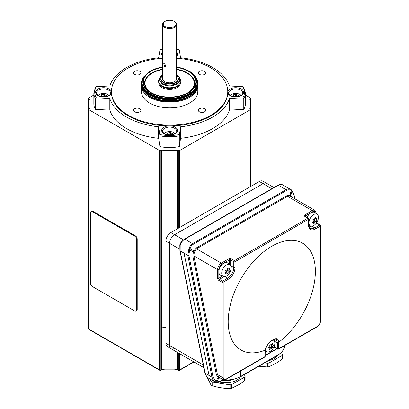 <?xml version="1.0" encoding="UTF-8"?>
<svg xmlns="http://www.w3.org/2000/svg" width="409" height="409" viewBox="0 0 409 409"><rect width="100%" height="100%" fill="white"/><g stroke="black" fill="none" stroke-linecap="round" stroke-linejoin="round"><path stroke-width="0.61" d="M268.488 360.656A15.859 9.156 0 0 0 274.275 358.529A15.859 9.156 0 0 0 277.967 355.186M219.398 382.042A15.859 9.156 0 0 0 236.898 380.109A15.859 9.156 0 0 0 240.584 376.766M278.621 342.353A61.647 35.593 120 0 0 315.242 267.542A61.647 35.593 120 0 0 271.786 246.254A61.647 35.593 120 0 0 228.329 317.721A61.647 35.593 120 0 0 264.945 350.252C266.285 345.861 268.928 342.369 272.869 339.767C276.699 337.88 278.616 338.744 278.621 342.353L278.616 342.359A9.693 5.593 -60 0 1 278.636 342.993L278.636 348.744L317.261 326.443A4.407 2.541 120 0 0 320.38 321.05A0.879 0.506 0 0 0 320.636 320.692C320.441 323.314 319.255 325.37 317.082 326.847A0.879 0.506 -120 0 0 317.261 326.443M313.13 222.184L313.637 221.351L314.92 221.054L314.736 219.551L315.329 218.58M313.984 223.631L313.78 223.677A13.978 6.13 -129.8 0 0 313.683 222.501A13.978 5.271 -166.7 0 1 312.282 222.66L312.236 222.44A13.978 11.401 -55.7 0 0 313.36 221.008A13.978 6.13 -129.8 0 0 312.9 219.623L313.064 219.362A13.978 5.271 13.3 0 0 314.46 219.204A13.978 11.401 -55.7 0 0 315.221 217.562L315.426 217.516A13.978 6.13 50.2 0 1 315.886 218.902A13.978 5.271 13.3 0 0 316.919 218.539L316.97 218.754A13.978 11.401 124.3 0 1 316.208 220.4A13.978 6.13 50.2 0 1 316.305 221.576L316.142 221.831A13.978 5.271 -166.7 0 1 315.109 222.199A13.978 11.401 124.3 0 1 313.984 223.631L313.775 223.513M318.33 216.203A6.718 3.88 120 0 0 317.251 214.382A6.718 3.88 120 0 0 311.535 216.427A6.718 3.88 120 0 0 309.051 223.938A6.718 3.88 120 0 0 310.543 225.998A6.718 3.88 120 0 0 316.106 223.406A6.718 3.88 120 0 0 318.33 216.203M273.391 344.997L273.391 345.247A13.978 11.007 145.4 0 1 272.46 346.72A13.978 8.119 60.3 0 1 272.271 348.095L272.087 348.33A13.978 2.883 -158.6 0 1 271.162 348.325A13.978 11.007 145.4 0 1 269.874 349.588L269.689 349.572A13.978 8.119 -119.7 0 0 269.879 348.197A13.978 2.883 -158.6 0 1 268.595 347.982L268.595 347.732A13.978 11.007 -34.6 0 0 269.884 346.469A13.978 8.119 -119.7 0 0 269.71 344.884L269.899 344.654A13.978 2.883 21.4 0 0 271.182 344.864A13.978 11.007 -34.6 0 0 272.113 343.391L272.297 343.407A13.978 8.119 60.3 0 1 272.471 344.991A13.978 2.883 21.4 0 0 273.391 344.997L273.427 345.017M265.369 349.388A6.718 3.88 120 0 0 266.934 351.893A6.718 3.88 120 0 0 272.43 349.373A6.718 3.88 120 0 0 273.641 340.273A6.718 3.88 120 0 0 272.941 339.93M226.131 272.639L226.688 271.448L228.094 270.676L227.578 269.546L227.905 268.846M229.377 271.351L229.244 271.622A13.978 7.106 -174.7 0 1 228.161 272.297A13.978 11.288 105.5 0 1 227.22 273.815L227.005 273.907A13.978 4.177 -137.2 0 0 226.678 272.956A13.978 7.106 -174.7 0 1 225.226 273.416L225.139 273.238A13.978 11.288 -74.5 0 0 226.08 271.719A13.978 4.177 -137.2 0 0 225.39 270.559L225.517 270.283A13.978 7.106 5.3 0 0 226.969 269.822A13.978 11.288 -74.5 0 0 227.547 268.094L227.762 267.997A13.978 4.177 42.8 0 1 228.452 269.158A13.978 7.106 5.3 0 0 229.536 268.488L229.623 268.667A13.978 11.288 105.5 0 1 229.045 270.395A13.978 4.177 42.8 0 1 229.377 271.351L227.9 270.686L229.244 271.622M227.005 264.664A6.718 3.88 120 0 0 222.128 270.707A6.718 3.88 120 0 0 223.324 276.356A6.718 3.88 120 0 0 225.937 276.187A6.718 3.88 120 0 0 230.686 270.528A6.718 3.88 120 0 0 230.032 264.741A6.718 3.88 120 0 0 227.005 264.664M230.032 264.741L227.547 262.926A7.05 4.07 120 0 0 224.377 262.849A7.05 4.07 120 0 0 223.815 263.14A7.05 4.07 120 0 0 218.83 271.77A7.05 4.07 120 0 0 220.512 275.114L223.324 276.356M179.699 249.178L169.612 243.355A7.05 4.07 -60 0 1 174.597 234.725A7.05 4.07 120 0 0 169.612 243.355L169.612 345.508A7.05 4.07 120 0 0 171.069 348.734A7.05 4.07 -60 0 1 169.612 345.508L203.299 364.956M271.806 188.697L263.064 183.646A7.05 4.07 -60 0 1 266.586 183.298A7.05 4.07 120 0 0 263.064 183.646L174.597 234.725L183.416 239.817M188.748 249.418L189.648 249.868L188.876 255.201A0.879 0.363 168.8 0 1 187.823 255.308L189.111 248.493C189.802 246.244 190.952 244.628 192.567 243.657L286.019 189.704L278.294 185.246L184.842 239.199A8.809 5.087 120 0 0 181.427 242.353L180.19 245.242L180.159 250.886L205.2 373.248L206.847 376.991L207.762 377.706L206.719 376.894A0.879 0.67 137 0 1 206.611 376.715M282.818 184.878L281.709 184.454A0.879 0.706 -79.8 0 0 281.525 184.382L291.714 190.047A0.879 0.706 127.3 0 1 291.919 190.824L291.177 190.395C289.577 189.592 288.043 189.592 286.566 190.41L193.12 244.362C191.668 245.236 190.655 246.704 190.088 248.759L189.648 249.868L193.37 252.021L195.983 248.125L286.939 195.609L290.022 195.374L290.763 195.788A0.879 0.7 -50.6 0 0 290.886 196.484M181.427 242.353L181.064 242.225C180.129 243.79 179.715 244.797 179.817 245.252L179.919 250.702L204.96 373.064L206.719 376.894A0.879 0.67 137 0 0 206.847 376.991M180.19 245.242L179.817 245.252M204.96 373.064A0.879 0.358 168.4 0 0 205.2 373.248L209.06 375.477L184.019 253.115L180.159 250.886A0.879 0.358 168.4 0 1 179.919 250.702M227.409 268.56L228.452 269.158M227.051 269.603L229.045 270.395M225.712 270.231L226.688 271.448L228.161 272.297M225.696 272.389L226.678 272.956M226.203 270.083L227.9 270.686M225.42 270.349L225.461 270.671M271.484 344.424L272.471 344.991M269.352 347.895L269.695 347.476L270.983 347.353L270.993 345.871L271.949 344.69M269.802 345.549L272.46 346.72M269.49 346.883L269.695 347.476L271.162 348.325M268.785 347.563L269.879 348.197M269.71 344.884L270.063 344.68M269.741 345.068L270.651 344.787M269.879 346.357L270.789 347.379L272.271 348.095M317.251 214.382L314.766 212.573A7.05 4.07 120 0 0 311.034 212.782A7.05 4.07 120 0 0 307.052 217.378M314.894 218.329L315.886 218.902M312.931 219.444L314.736 219.551L316.208 220.4M313.263 220.676L313.637 221.351L315.109 222.199M312.675 221.918L313.683 222.501M312.911 219.648L316.305 221.576M266.244 351.587L265.19 352.195M290.947 196.54L314.925 210.364A5.286 3.052 -60 0 0 312.282 210.625L287.491 196.31L196.535 248.825L194.275 252.45L193.881 255.927A0.879 0.363 -11.2 0 0 192.833 256.034L193.37 252.021L194.275 252.45M291.024 196.596L290.196 196.146L287.491 196.31A0.879 0.506 -120 0 1 286.939 195.609M219.705 377.655A0.879 0.721 -70.5 0 0 218.866 378.141L218.099 377.66L216.346 374.639L192.833 256.034M229.418 264.291L229.418 259.899L221.944 264.219A4.407 2.541 120 0 0 218.83 269.613A0.879 0.506 180 0 1 217.583 269.613L193.881 255.927L217.394 374.532L219.025 377.195L219.878 377.722M219.551 377.568L223.038 379.583A5.286 3.052 -60 0 1 221.944 377.159A0.879 0.506 0 0 0 223.191 377.159A4.407 2.541 120 0 0 226.305 378.959L264.93 356.658L264.93 350.902A9.693 5.593 -60 0 1 264.955 350.247L264.955 349.526M219.025 377.195A0.879 0.491 -50.3 0 0 218.099 377.66L215.911 381.398L216.709 381.832A0.879 0.721 111.9 0 1 215.753 382.282L215.753 382.282A0.879 0.721 111.9 0 1 215.681 382.246L215.032 381.894C213.401 380.82 212.389 379.24 211.98 377.164L187.823 255.308L184.019 253.115M224.239 276.561L219.454 279.327A0.879 0.506 60 0 1 218.851 278.442A0.879 0.506 60 0 1 218.83 278.243A0.879 0.506 180 0 1 217.583 278.243A1.764 1.017 -120 0 0 217.624 278.641A1.764 1.017 -120 0 0 218.83 280.405L221.944 282.2L221.944 377.159L217.394 374.532A0.879 0.363 -11.2 0 0 216.346 374.639M274.899 347.307L273.575 347.66M274.275 346.116L274.275 346.944A0.879 0.506 120 0 0 274.459 347.348L274.168 347.323M274.459 347.348L277.573 349.148A0.879 0.506 -60 0 1 277.389 348.744L277.389 342.993A8.809 5.087 120 0 0 277.368 342.364L276.31 339.383C276.51 338.908 275.421 339.071 273.043 339.874C268.984 342.486 266.371 345.856 265.201 349.981L264.955 350.247M277.368 342.364L278.616 342.359M286.566 190.41A0.879 0.506 60 0 0 286.019 189.704C287.655 188.8 289.332 188.779 291.055 189.638L291.653 190.011A0.879 0.706 127.3 0 1 291.714 190.047L293.979 194.352A0.879 0.363 168.8 0 1 293.851 194.597L291.919 190.824L290.763 195.788L291.617 196.908M291.055 189.638L291.653 190.011L291.055 189.638A0.879 0.506 117.6 0 1 291.177 190.395L290.022 195.374A0.879 0.527 -69.6 0 0 290.196 196.146M220.533 378.136L218.866 378.141L216.709 381.832L220.323 381.27L223.145 379.639M215.681 382.246L215.032 381.894L215.681 382.246M189.111 248.493L194.745 251.254M188.876 255.201L213.033 377.057A0.879 0.363 168.8 0 1 211.98 377.164L209.06 375.477M213.033 377.057L215.911 381.398A0.879 0.496 122.5 0 1 215.032 381.894M244.367 374.583L245.103 376.173A19.913 11.498 180 0 1 244.7 377.042L244.7 380.748L240.129 384L231.586 388.315A19.913 11.498 0 0 1 230.078 388.55L223.835 388.197L218.406 387.359L212.164 385.779A19.913 11.498 0 0 1 211.059 385.14L207.251 377.374M244.7 380.748A19.913 11.498 0 0 0 245.103 379.874L245.103 376.173M244.7 377.042L231.586 384.613A19.913 11.498 180 0 1 230.078 384.849L212.164 382.078A19.913 11.498 180 0 1 211.059 381.439L209.904 378.944M222.297 380.421A15.859 9.156 0 0 0 232.752 379.675M212.164 382.078L212.164 385.779M211.059 381.439L211.059 385.14M231.586 384.613L231.586 388.315M230.078 384.849L230.078 388.55M281.484 352.446L282.481 354.593A19.913 11.498 180 0 1 282.077 355.462L282.077 359.163L277.506 362.42L268.964 366.735A19.913 11.498 0 0 1 267.46 366.97L258.81 366.244M282.077 359.163A19.913 11.498 0 0 0 282.481 358.294L282.481 354.593M282.077 355.462L268.964 363.034A19.913 11.498 180 0 1 267.46 363.269L264.705 362.839M268.964 363.034L268.964 366.735M267.46 363.269L267.46 366.97M164.628 63.15L163.651 62.971L164.628 66.749L165.855 66.785L164.628 63.15M204.623 108.758A3.701 2.137 0 0 0 200.594 108.298A3.701 2.137 0 0 0 198.309 110.272A3.701 2.137 0 0 0 199.393 111.78A3.701 2.137 0 0 0 203.426 112.245A3.701 2.137 0 0 0 205.707 110.272A3.701 2.137 0 0 0 204.623 108.758M139.832 108.758A3.701 2.137 0 0 0 135.798 108.298A3.701 2.137 0 0 0 133.513 110.272A3.701 2.137 0 0 0 134.597 111.78A3.701 2.137 0 0 0 138.631 112.245A3.701 2.137 0 0 0 140.916 110.272A3.701 2.137 0 0 0 139.832 108.758M139.832 71.35A3.701 2.137 0 0 0 135.798 70.89A3.701 2.137 0 0 0 133.513 72.863A3.701 2.137 0 0 0 134.597 74.372A3.701 2.137 0 0 0 138.631 74.837A3.701 2.137 0 0 0 140.916 72.863A3.701 2.137 0 0 0 139.832 71.35M204.623 71.35A3.701 2.137 0 0 0 200.594 70.89A3.701 2.137 0 0 0 198.309 72.863A3.701 2.137 0 0 0 199.393 74.372A3.701 2.137 0 0 0 203.426 74.837A3.701 2.137 0 0 0 205.707 72.863A3.701 2.137 0 0 0 204.623 71.35M168.421 134.796A12.234 2.587 -98.8 0 0 168.334 134.592A12.234 9.647 -155.1 0 0 166.887 134.535L166.806 134.362A12.234 7.065 -60 0 1 167.869 133.585A12.234 2.587 -98.8 0 0 167.48 132.915L167.695 132.792A12.234 9.647 24.9 0 1 169.142 132.848A12.234 7.065 -60 0 1 170.205 132.404L170.502 132.45A12.234 2.587 81.2 0 1 170.89 133.114A12.234 9.647 24.9 0 1 172.337 133.508L172.419 133.677A12.234 7.065 120 0 0 171.356 134.121A12.234 2.587 81.2 0 1 171.586 134.699M174.945 133.528A5.879 3.395 0 0 0 165.451 132.562A5.879 3.395 0 0 0 164.28 133.528M234.5 96.647A12.234 2.587 -98.8 0 0 234.413 96.442A12.234 9.647 -155.1 0 0 232.966 96.386L232.885 96.212A12.234 7.065 -60 0 1 233.948 95.435A12.234 2.587 -98.8 0 0 233.559 94.765L233.774 94.637A12.234 9.647 24.9 0 1 235.226 94.694A12.234 7.065 -60 0 1 236.284 94.249L236.581 94.295A12.234 2.587 81.2 0 1 236.969 94.965A12.234 9.647 24.9 0 1 238.416 95.358L238.498 95.527A12.234 7.065 120 0 0 237.435 95.972A12.234 2.587 81.2 0 1 237.665 96.55M241.024 95.379A5.879 3.395 0 0 0 231.53 94.413A5.879 3.395 0 0 0 230.359 95.379M102.342 96.647A12.234 2.587 -98.8 0 0 102.255 96.442A12.234 9.647 -155.1 0 0 100.808 96.386L100.726 96.212A12.234 7.065 -60 0 1 101.79 95.435A12.234 2.587 -98.8 0 0 101.401 94.765L101.616 94.637A12.234 9.647 24.9 0 1 103.063 94.694A12.234 7.065 -60 0 1 104.126 94.249L104.423 94.295A12.234 2.587 81.2 0 1 104.811 94.965A12.234 9.647 24.9 0 1 106.258 95.358L106.34 95.527A12.234 7.065 120 0 0 105.277 95.972A12.234 2.587 81.2 0 1 105.507 96.55M108.866 95.379A5.879 3.395 0 0 0 99.372 94.413A5.879 3.395 0 0 0 98.201 95.379M179.306 50.189L180.558 57.761A60.793 35.097 180 0 1 212.598 67.465A60.793 35.097 180 0 1 229.413 85.967L242.808 86.642L243.774 87.408M176.662 58.242A58.15 33.574 180 0 1 210.732 67.828A58.15 33.574 180 0 1 210.732 115.307A58.15 33.574 180 0 1 128.492 115.307A58.15 33.574 180 0 1 114.638 80.624A58.15 33.574 180 0 1 162.562 58.242M227.757 91.928A58.15 33.574 180 0 1 227.762 92.286A58.15 33.574 180 0 1 169.612 125.86A58.15 33.574 180 0 1 128.492 116.023A58.15 33.574 180 0 1 111.463 92.286A58.15 33.574 180 0 1 111.468 91.928M197.782 85.128A28.195 16.278 180 0 1 197.808 85.813A28.195 16.278 180 0 1 180.4 100.849A28.195 16.278 180 0 1 149.674 97.322A28.195 16.278 180 0 1 141.417 85.813A28.195 16.278 180 0 1 141.442 85.128M197.808 85.813L197.808 91.565A28.195 16.278 180 0 1 180.4 106.606A28.195 16.278 180 0 1 149.674 103.078A28.195 16.278 180 0 1 141.417 91.565L141.417 85.813M145.543 93.047A27.137 15.665 0 0 0 150.425 96.887A27.137 15.665 0 0 0 193.682 93.047M195.441 76.78A27.664 15.971 180 0 1 195.492 76.856A27.664 15.971 180 0 1 197.276 82.5L197.276 82.935A27.664 15.971 180 0 1 180.2 97.69A27.664 15.971 180 0 1 150.052 94.228A27.664 15.971 180 0 1 141.949 82.935L141.949 82.5A27.664 15.971 180 0 1 143.733 76.856A27.664 15.971 180 0 1 143.784 76.78M197.276 82.5A27.664 15.971 180 0 1 180.2 97.26A27.664 15.971 180 0 1 150.052 93.794A27.664 15.971 180 0 1 141.949 82.5M162.562 67.373A26.176 15.113 0 0 0 148.539 90.895A26.176 15.113 0 0 0 151.1 92.613A26.176 15.113 0 0 0 190.681 90.895A26.176 15.113 0 0 0 188.12 71.238A26.176 15.113 0 0 0 176.662 67.373M178.145 77.776A8.809 5.087 180 0 1 178.201 77.915A8.809 5.087 180 0 1 173.876 83.502A8.809 5.087 180 0 1 163.38 82.644A8.809 5.087 180 0 1 161.023 77.915A8.809 5.087 180 0 1 161.08 77.776M176.662 75.818A8.701 5.02 180 0 1 178.094 77.644A8.701 5.02 180 0 1 173.82 83.155A8.701 5.02 180 0 1 163.462 82.311A8.701 5.02 180 0 1 161.131 77.644A8.701 5.02 180 0 1 162.562 75.818M165.129 26.534A6.345 3.661 0 0 0 174.096 26.534A6.345 3.661 0 0 0 174.096 21.355L174.597 21.641A7.05 4.07 0 0 1 176.662 24.52A7.05 4.07 0 0 1 172.312 28.277A7.05 4.07 0 0 1 164.628 27.398A7.05 4.07 0 0 1 162.562 24.52A7.05 4.07 0 0 1 164.628 21.641L165.129 21.355A6.345 3.661 0 0 0 165.129 26.534M162.562 24.52L162.562 78.763A7.05 4.07 0 0 0 164.628 81.636A7.05 4.07 0 0 0 172.312 82.521A7.05 4.07 0 0 0 176.662 78.763L176.662 24.52M88.62 109.551L88.62 328.964L159.643 369.966L159.643 150.553L88.62 109.551A0.879 0.506 0 0 1 88.364 109.193L88.364 98.4A0.879 0.506 0 0 0 88.62 98.758L89.443 99.234A35.24 20.348 0 0 0 88.548 103.794A35.24 20.348 0 0 0 89.443 108.354L88.62 108.83A0.879 0.506 0 0 0 88.364 109.193L88.364 328.601A0.879 0.879 0 0 0 88.804 329.368L159.827 370.37A0.879 0.879 0 0 0 160.706 370.37L161.637 369.833L177.603 369.843M136.044 311.111L136.667 310.748A2.643 1.524 -120 0 0 137.214 309.541L137.214 239.04A2.643 1.524 -120 0 0 135.348 235.804L92.981 211.346A2.643 1.524 -120 0 0 91.662 211.213L91.038 211.571A2.643 1.524 -120 0 0 90.491 212.782L90.491 283.284A2.643 1.524 -120 0 0 92.357 286.52L134.725 310.978A2.643 1.524 -120 0 0 136.044 311.111A2.643 1.524 -120 0 0 136.591 309.899L136.591 239.398A2.643 1.524 -120 0 0 134.725 236.162L92.357 211.704A2.643 1.524 -120 0 0 91.038 211.571M174.597 21.641L174.096 21.355A6.345 3.661 0 0 0 165.129 21.355M243.682 87.107L245.385 93.007L245.385 103.794A29.954 17.296 180 0 1 243.774 109.392L243.774 98.6L242.808 97.93L229.413 98.605A60.793 35.097 180 0 1 180.558 126.81L179.306 135.819A29.954 17.296 180 0 1 159.919 135.819L158.661 126.81A60.793 35.097 180 0 1 109.811 98.605L96.417 97.93L95.45 98.6A29.954 17.296 180 0 1 93.84 93.007L95.537 87.107M95.45 87.408L96.417 86.642L109.811 85.967A60.793 35.097 180 0 1 158.661 57.761L159.919 50.189M243.774 109.392L229.413 110.118A60.793 35.097 180 0 1 180.558 138.319L179.306 146.611A29.954 17.296 180 0 1 159.919 146.611L158.661 138.319A60.793 35.097 180 0 1 109.811 110.118L95.45 109.392L95.45 98.6M109.811 110.118L109.811 98.605M95.45 109.392A29.954 17.296 180 0 1 93.84 103.794L93.84 93.007M229.413 110.118L229.413 98.605M180.558 138.319L180.558 126.81M179.306 146.611L179.306 135.819M159.919 146.611L159.919 135.819M158.661 138.319L158.661 126.81M259.326 181.489L170.86 232.563L174.597 234.725L263.064 183.646L259.326 181.489A7.05 4.07 -60 0 1 262.849 181.141L273.872 187.501M250.605 186.524L250.605 109.551L179.582 150.553A0.879 0.506 0 0 1 178.334 150.553L177.511 150.083A35.24 20.348 0 0 1 161.713 150.083L160.89 150.553A0.879 0.506 0 0 1 159.643 150.553M165.875 327.451A35.24 20.348 180 0 1 161.713 327.047L161.713 150.083M88.364 98.4A0.879 0.506 0 0 1 88.62 98.042L93.84 95.026M109.51 85.982L109.878 85.767M158.324 57.797L158.692 57.587M180.533 57.587L180.896 57.797M229.347 85.767L229.71 85.982M245.385 95.026L250.605 98.042A0.879 0.506 0 0 1 250.86 98.4A0.879 0.506 0 0 1 250.605 98.758L249.781 99.234A35.24 20.348 0 0 1 250.676 103.794A35.24 20.348 0 0 1 249.781 108.354L250.605 108.83A0.879 0.506 0 0 1 250.86 109.193L250.86 98.4M250.605 109.551A0.879 0.506 0 0 0 250.86 109.193L250.86 186.376M177.511 228.723L177.511 150.083M165.875 241.198L169.612 243.355L169.612 345.508L165.875 343.35L165.875 241.198A7.05 4.07 -60 0 1 170.86 232.563M203.851 367.66L171.069 348.734A7.05 4.07 120 0 0 174.597 348.386M171.069 348.734L167.332 346.576A7.05 4.07 -60 0 1 165.875 343.35M160.89 150.553L160.89 369.966L161.719 369.491A35.24 20.348 0 0 0 177.506 369.491L177.782 369.649L177.506 369.491L177.506 352.451M161.719 369.491L161.443 369.649L161.719 369.491L161.719 327.052M105.277 96.58L105.277 95.972M101.79 96.406L101.79 95.435M105.277 96.468L104.811 96.396L104.423 95.558L103.063 96.125L101.79 95.931M103.216 96.698L103.063 94.694M104.581 96.657L104.811 94.965M103.917 96.698L104.126 94.249M237.435 96.58L237.435 95.972M233.948 96.406L233.948 95.435M237.435 96.468L236.969 96.396L236.581 95.558L235.226 96.125L233.948 95.931M235.374 96.698L235.226 94.694M236.739 96.657L236.969 94.965M236.075 96.698L236.284 94.249M171.356 134.735L171.356 134.121M167.869 134.556L167.869 133.585M171.356 134.617L170.205 133.666L169.142 134.28L167.869 134.08M169.295 134.847L169.142 132.848M170.66 134.812L170.89 133.114M169.996 134.847L170.205 132.404M316.617 222.706L317.082 223.171A0.879 0.506 120 0 0 316.643 223.212A0.879 0.506 60 0 1 316.397 223.017M218.83 269.613L218.83 278.243L222.634 276.049M320.38 321.05L320.38 226.09L315.395 228.968A9.693 5.593 -60 0 1 308.539 225.011L308.539 219.255L235.027 261.699L235.027 267.455A9.693 5.593 -60 0 1 228.176 279.327L223.191 282.2A0.879 0.506 0 0 1 221.944 282.2A0.879 0.506 -60 0 1 222.568 281.121L219.454 279.327A0.879 0.506 120 0 0 218.83 280.405M281.709 184.454A8.809 5.087 120 0 0 278.294 185.246A0.879 0.506 -120 0 0 277.854 185.205L184.403 239.158A0.879 0.506 -120 0 1 184.842 239.199L192.567 243.657A0.879 0.506 60 0 1 193.12 244.362M223.15 379.93A21.145 12.209 0 0 0 240.635 376.444L278.013 354.859L278.013 349.266M240.635 370.983L240.635 376.444A0.879 0.506 60 0 1 240.451 376.842L277.834 355.263A0.879 0.506 60 0 0 278.013 354.859A21.145 12.209 0 0 0 284.209 346.229L284.209 345.825M226.929 273.647L227.22 273.815M272.977 345.007L273.391 345.247M270.789 347.379L272.087 348.33M314.823 220.891L316.142 221.831M266.474 351.689L265.19 352.43M195.983 248.125A0.879 0.506 -120 0 0 196.535 248.825L221.32 263.14L228.795 258.82A0.879 0.506 -120 0 1 229.418 259.899A0.879 0.506 0 0 1 230.666 259.899L230.666 265.431M278.176 349.174A0.879 0.506 -120 0 0 278.452 349.148A0.879 0.506 -120 0 0 278.636 348.744A0.879 0.506 0 0 1 277.389 348.744L274.275 346.944A0.879 0.506 0 0 0 273.984 346.837M274.061 339.429A8.809 5.087 -60 0 1 274.275 340.963M223.191 377.159L223.191 282.2A0.879 0.506 -120 0 0 222.568 281.121L227.552 278.243A8.809 5.087 120 0 0 233.779 267.455L233.779 261.699L230.666 259.899A0.879 0.506 -60 0 1 231.289 258.82A1.764 1.017 0 0 0 228.795 258.82M228.176 279.327A0.879 0.506 -120 0 0 227.552 278.243L224.613 276.55M217.583 278.243L217.583 269.613A5.286 3.052 -60 0 1 221.32 263.14A0.879 0.506 -120 0 1 221.944 264.219M264.751 357.062A0.879 0.879 0 0 0 265.19 356.3A0.879 0.506 180 0 1 264.93 356.658A0.879 0.506 -120 0 1 264.751 357.062L226.121 379.363A0.879 0.506 -120 0 0 226.305 378.959M235.027 267.455A0.879 0.506 180 0 1 233.779 267.455L230.845 265.758M231.289 258.82L234.403 260.62A0.879 0.506 -120 0 1 235.027 261.699A0.879 0.506 180 0 1 233.779 261.699A0.879 0.506 120 0 1 234.403 260.62L307.921 218.176L304.802 216.376A0.879 0.506 120 0 1 305.242 216.335L308.36 218.135A0.879 0.506 120 0 0 307.921 218.176A0.879 0.506 -120 0 1 308.539 219.255A0.879 0.506 0 0 0 308.8 218.897A0.879 0.879 0 0 0 308.36 218.135M265.19 356.3L265.19 350.544A0.879 0.506 180 0 1 264.93 350.902M308.539 225.011A0.879 0.506 -0 0 0 308.8 224.653L308.8 218.897M274.454 341.295L277.389 342.993A0.879 0.506 0 0 0 278.636 342.993M315.395 228.968A0.879 0.506 -120 0 0 314.772 227.89L319.756 225.011L316.643 223.212L315.922 223.631M308.8 224.653C309.24 227.271 309.761 228.493 310.365 228.324A8.809 5.087 120 0 0 314.772 227.89L311.837 226.192M305.175 216.305A0.879 0.506 180 0 1 305.426 216.018A0.879 0.506 -120 0 0 304.802 214.94A1.764 1.017 0 0 0 304.802 216.376M320.196 224.965A0.879 0.879 0 0 1 320.636 225.732A0.879 0.506 0 0 1 320.38 226.09A0.879 0.506 -120 0 0 319.756 225.011A0.879 0.506 120 0 1 320.196 224.965L317.082 223.171M316.019 213.483A4.407 2.541 120 0 0 312.9 211.704L305.426 216.018L305.426 216.443M312.9 211.704A0.879 0.506 -120 0 0 312.282 210.625L304.802 214.94M311.454 226.203A8.809 5.087 -60 0 1 309.204 226.923M308.882 225.758A7.929 4.576 120 0 0 309.659 225.61M316.034 213.493A0.879 0.506 0 0 0 316.275 213.14L314.925 210.364M294.659 198.662L293.851 194.597M265.19 355.365L276.765 348.683M220.323 381.27A0.879 0.506 60 0 1 220.144 381.663L223.437 379.762M174.597 128.278A7.05 4.07 0 0 0 166.913 127.393A7.05 4.07 0 0 0 162.562 131.156C162.199 131.463 162.823 132.286 164.444 133.631C168.6 136.458 177.434 133.82 176.662 131.156A7.05 4.07 0 0 0 174.597 128.278M175.221 127.199A7.929 4.576 180 0 1 175.221 133.671A7.929 4.576 180 0 1 164.004 133.671A7.929 4.576 180 0 1 162.286 128.682A7.929 4.576 180 0 1 169.612 125.86A7.929 4.576 180 0 1 175.221 127.199M240.676 90.128A7.05 4.07 0 0 0 232.992 89.244A7.05 4.07 0 0 0 228.641 93.007C228.278 93.308 228.902 94.136 230.523 95.481C234.679 98.308 243.513 95.67 242.742 93.007A7.05 4.07 0 0 0 240.676 90.128M241.3 89.05A7.929 4.576 180 0 1 241.3 95.522A7.929 4.576 180 0 1 230.083 95.522A7.929 4.576 180 0 1 227.762 92.286A7.929 4.576 180 0 1 232.655 88.058A7.929 4.576 180 0 1 241.3 89.05M176.662 52.035A7.929 4.576 180 0 1 176.662 56.232M108.518 90.128A7.05 4.07 0 0 0 100.834 89.244A7.05 4.07 0 0 0 96.483 93.007C96.12 93.308 96.744 94.136 98.364 95.481C102.521 98.308 111.355 95.67 110.583 93.007A7.05 4.07 0 0 0 108.518 90.128M111.463 92.286A7.929 4.576 180 0 1 106.565 96.514A7.929 4.576 180 0 1 97.925 95.522A7.929 4.576 180 0 1 97.925 89.05A7.929 4.576 180 0 1 109.142 89.05A7.929 4.576 180 0 1 111.463 92.286M188.994 96.432A27.137 15.665 180 0 1 150.425 96.544A27.137 15.665 180 0 1 150.231 96.432M195.599 90.742A27.96 16.14 180 0 1 149.842 96.202M196.494 78.635A28.195 16.278 180 0 1 197.808 83.543A28.195 16.278 180 0 1 180.4 98.584A28.195 16.278 180 0 1 149.674 95.052A28.195 16.278 180 0 1 141.417 83.543A28.195 16.278 180 0 1 142.731 78.635M149.674 95.941A28.195 16.278 0 0 0 180.4 99.469A28.195 16.278 0 0 0 197.808 84.428C198.978 98.712 165.936 106.498 149.786 96.181C144.346 92.966 141.555 89.05 141.417 84.428A28.195 16.278 0 0 0 149.674 95.941M142.986 78.16A28.037 16.186 0 0 0 149.786 94.683A28.037 16.186 0 0 0 184.321 97.02A28.037 16.186 0 0 0 196.233 78.16M189.096 71.074A27.556 15.91 180 0 1 195.39 76.698A27.556 15.91 180 0 1 184.561 95.691A27.556 15.91 180 0 1 150.129 93.574A27.556 15.91 180 0 1 143.835 76.698L143.733 76.856M149.029 91.263A25.005 14.438 180 0 1 162.562 69.218M176.662 69.218A25.005 14.438 180 0 1 187.291 72.858A25.005 14.438 180 0 1 190.195 91.263M160.129 84.556A10.046 5.798 0 0 0 162.511 86.744A10.046 5.798 0 0 0 179.096 84.556M176.662 74.944A10.184 5.879 180 0 1 176.816 75.036A10.184 5.879 180 0 1 176.816 83.349A10.184 5.879 180 0 1 162.409 83.349A10.184 5.879 180 0 1 162.562 74.944M187.644 92.884A24.601 14.203 0 0 0 187.005 73.18A24.601 14.203 0 0 0 176.662 69.617M162.562 69.617A24.601 14.203 0 0 0 151.581 92.884M162.562 67.015A26.769 15.455 0 0 0 150.686 92.853A26.769 15.455 0 0 0 188.539 92.853A26.769 15.455 0 0 0 188.539 70.997A26.769 15.455 0 0 0 176.662 67.015M180.338 82.817A10.746 6.207 180 0 1 174.045 88.876A10.746 6.207 180 0 1 162.01 87.608A10.746 6.207 180 0 1 158.886 82.817M159.837 134.546A29.075 16.784 0 0 0 179.387 134.546M96.417 86.642A29.075 16.784 0 0 0 96.417 97.93M179.387 50.026A29.075 16.784 0 0 0 176.662 49.55M162.562 49.55A29.075 16.784 0 0 0 159.837 50.026M242.808 97.93A29.075 16.784 0 0 0 242.808 86.642M245.385 93.007A29.954 17.296 180 0 1 243.774 98.6M162.562 56.232A7.929 4.576 180 0 1 162.562 52.035M179.582 227.527L179.582 150.553M250.605 102.475L250.605 98.758M178.334 228.248L178.334 150.553M88.62 102.475L88.62 98.758M179.582 353.647L179.582 369.966A0.879 0.506 60 0 1 179.398 370.37L193.973 361.955M177.506 369.491L178.334 369.966A0.879 0.506 180 0 0 179.582 369.966L193.713 361.807M88.364 328.601A0.879 0.506 180 0 0 88.62 328.964A0.879 0.506 120 0 0 88.804 329.368M160.706 370.37A0.879 0.506 60 0 0 160.89 369.966A0.879 0.506 180 0 1 159.643 369.966A0.879 0.506 120 0 0 159.827 370.37M178.334 352.926L178.334 369.966A0.879 0.506 120 0 0 178.518 370.37A0.879 0.879 0 0 0 179.398 370.37M92.357 211.704L92.981 211.346M136.591 309.899L137.214 309.541M136.591 239.398L137.214 239.04M134.725 236.162L135.348 235.804M101.616 95.118L101.616 94.637M104.249 95.67L104.423 94.295M233.774 95.118L233.774 94.637M236.407 95.67L236.581 94.295M167.695 133.268L167.695 132.792M170.328 133.82L170.502 132.45M179.914 78.124L180.783 80.849C181.299 83.247 177.169 86.734 174.26 87.163C169.745 88.267 165.64 87.853 161.944 85.926C159.464 84.264 158.298 82.572 158.441 80.849L159.311 78.124M310.543 225.998L308.821 225.236M273.641 340.273L273.074 339.859M240.451 376.842L232.194 379.787L222.583 380.258M284.209 346.229C284.771 348.759 282.65 351.771 277.834 355.263M220.144 381.663C220.088 382.001 216.509 383.039 215.753 382.282L207.757 377.706M281.525 184.382L277.854 185.205M184.403 239.158L181.064 242.225M266.934 351.893L265.19 351.116M226.121 379.363L223.038 379.583M265.211 349.935L265.19 350.544M277.573 349.148A0.879 0.879 0 0 0 278.452 349.148L317.082 326.847M320.636 225.732L320.636 320.692M316.275 213.672L316.275 213.14M293.979 194.352L294.853 198.774M277.021 348.826L265.19 355.656M196.023 77.746L197.808 84.428M176.662 66.846L188.978 70.956L195.492 76.856M162.562 74.847L159.04 79.412L162.23 84.07C166.99 86.365 171.826 86.417 176.724 84.223C179.643 82.153 182.9 79.735 176.995 75.031L176.662 74.847M178.094 77.644L178.201 77.915M162.562 66.846L151.218 70.42L143.835 76.698M141.417 84.428L143.201 77.746M161.131 77.644L161.023 77.915M159.888 49.837L162.562 49.377M176.662 49.377L179.336 49.837M250.676 108.881L250.676 103.794M88.548 108.881L88.548 103.794M177.588 369.833L178.518 370.37"/></g></svg>
